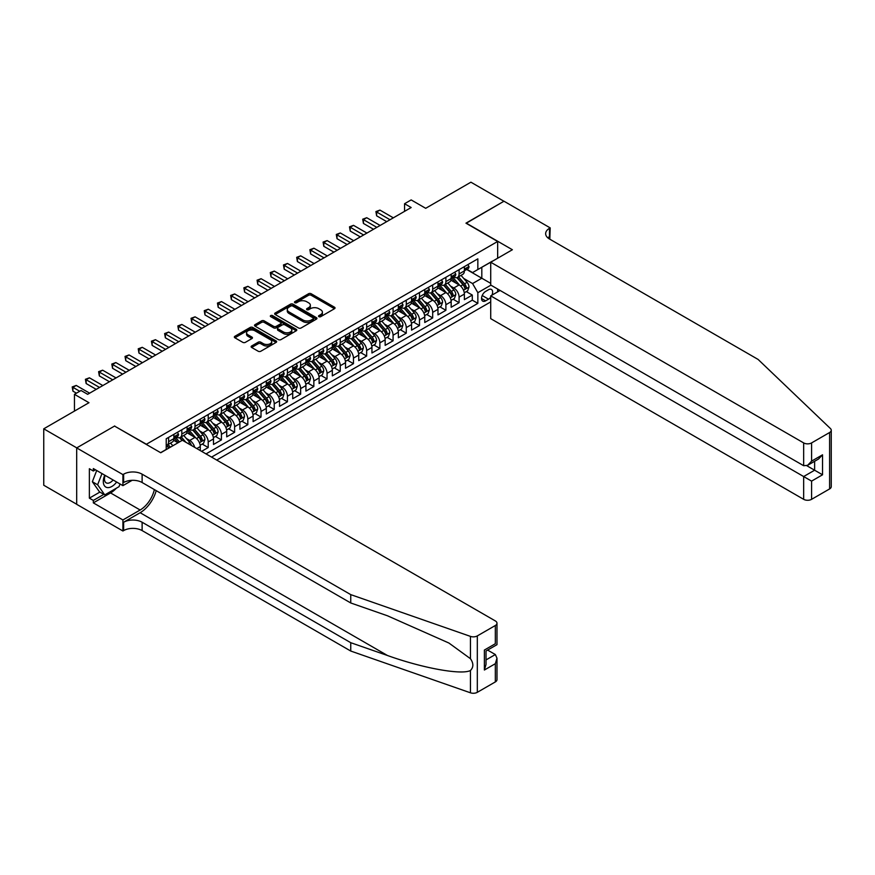 <?xml version="1.0" encoding="UTF-8"?>
<svg xmlns="http://www.w3.org/2000/svg" width="875" height="875" viewBox="0 0 875 875"><rect width="100%" height="100%" fill="white"/><g stroke="black" fill="none" stroke-linecap="round" stroke-linejoin="round"><path stroke-width="1.31" d="M318.905 316.662A1.28 0.744 0 0 0 320.72 316.662L334.491 308.711A1.837 1.061 0 0 0 335.027 307.956A1.837 1.061 0 0 0 334.491 307.212L311.161 293.738A1.837 1.061 0 0 0 308.569 293.738L294.798 301.689A1.28 0.744 0 0 0 296.603 302.739L298.386 301.711A5.863 3.391 0 0 1 306.688 301.711L308.634 302.837A5.863 3.391 0 0 1 310.352 305.233A5.863 3.391 0 0 1 308.634 307.628L306.852 308.656A1.28 0.744 0 0 0 308.656 309.695L310.439 308.667A5.863 3.391 0 0 1 318.741 308.667L320.688 309.794A5.863 3.391 0 0 1 322.405 312.189A5.863 3.391 0 0 1 320.688 314.584L318.905 315.613A1.28 0.744 0 0 0 318.905 316.662L318.905 315.613M251.661 345.975A1.837 1.061 0 0 0 251.125 346.719A1.837 1.061 0 0 0 251.661 347.473L258.213 351.247A1.837 1.061 0 0 0 260.805 351.247L276.095 342.42A1.837 1.061 0 0 0 276.631 341.666A1.837 1.061 0 0 0 276.095 340.922L252.766 327.458A1.837 1.061 0 0 0 250.173 327.458L234.883 336.284A1.837 1.061 0 0 0 234.347 337.028A1.837 1.061 0 0 0 234.883 337.783L242.791 342.344A1.837 1.061 0 0 0 245.383 342.344L251.923 338.57A1.837 1.061 0 0 0 252.459 337.816A1.837 1.061 0 0 0 251.923 337.072L248.008 334.808A4.9 2.833 0 0 1 246.564 332.806A4.9 2.833 0 0 1 249.594 330.192A4.9 2.833 0 0 1 254.942 330.805L270.298 339.664A4.9 2.833 0 0 1 271.731 341.666A4.9 2.833 0 0 1 268.702 344.291A4.9 2.833 0 0 1 263.364 343.667L260.805 342.191A1.837 1.061 0 0 0 258.213 342.191L251.661 345.975L251.661 347.473L258.213 343.722L258.213 342.191M114.723 426.191L146.409 444.248L497.656 241.467L465.959 223.169L503.923 201.25L470.914 182.197L425.688 208.305L411.163 199.916L404.556 203.733L411.163 207.539L87.653 394.319L81.058 390.513L74.452 394.319L74.452 411.086M114.723 425.961L76.759 447.88L43.75 428.816L88.977 402.708L74.452 394.319M298.517 327.972A1.837 1.061 0 0 0 301.109 327.972L316.411 319.145A1.837 1.061 0 0 0 316.947 318.402A1.837 1.061 0 0 0 316.411 317.647L293.07 304.183A1.837 1.061 0 0 0 290.478 304.183L275.188 313.009A1.837 1.061 0 0 0 274.652 313.764A1.837 1.061 0 0 0 275.188 314.508L298.517 327.972M271.228 316.936A1.28 0.744 0 0 1 272.53 317.122L296.231 330.794L280.962 339.609A1.837 1.061 0 0 1 278.37 339.609L255.041 326.145L261.581 322.394L261.581 320.863L255.041 324.647A1.837 1.061 0 0 0 254.494 325.391A1.837 1.061 0 0 0 255.041 326.145L255.041 324.647M261.581 322.394A1.837 1.061 0 0 1 264.173 322.394L264.173 320.863A1.837 1.061 0 0 0 261.581 320.863M264.173 320.863L273.634 326.331A1.837 1.061 0 0 0 276.227 326.331L280.569 323.827A1.837 1.061 0 0 0 281.105 323.072A1.837 1.061 0 0 0 280.569 322.328L270.714 316.641A1.28 0.744 0 0 1 272.53 315.591L296.253 329.284A1.837 1.061 0 0 1 296.789 330.039A1.837 1.061 0 0 1 296.253 330.783L296.253 329.284M76.694 504.252L43.75 485.231L43.75 428.816M201.611 451.347L208.206 447.53L202.202 444.062M199.609 430.905L202.923 432.819A7.47 4.309 60 0 1 208.206 441.962L213.489 438.922L213.489 444.478L221.419 439.906L215.403 436.439M212.822 423.281L216.136 425.195A7.47 4.309 60 0 1 221.419 434.339L226.702 431.298L226.702 436.855L234.62 432.283L228.616 428.816M226.023 415.658L229.338 417.572A7.47 4.309 60 0 1 234.62 426.716L239.903 423.675L239.903 429.231L247.822 424.659L241.817 421.192M239.225 408.034L242.539 409.948A7.47 4.309 60 0 1 247.822 419.092L253.105 416.052L253.105 421.608L261.023 417.036L255.019 413.569M252.427 400.411L255.752 402.325A7.47 4.309 60 0 1 261.023 411.469L266.306 408.428L266.306 413.984L274.236 409.412L268.22 405.945M265.639 392.788L268.953 394.702A7.47 4.309 60 0 1 274.236 403.845L279.519 400.805L279.519 406.361L287.438 401.789L281.433 398.322M278.841 385.164L282.155 387.078A7.47 4.309 60 0 1 287.438 396.222L292.72 393.181L292.72 398.738L300.639 394.166L294.634 390.698M292.042 377.541L295.356 379.455A7.47 4.309 60 0 1 300.639 388.598L305.922 385.558L305.922 391.114L313.841 386.542L307.836 383.075M305.244 369.917L308.569 371.831A7.47 4.309 60 0 1 313.841 380.975L319.123 377.934L319.123 383.491L327.053 378.919L321.037 375.452M318.456 362.294L321.77 364.208A7.47 4.309 60 0 1 327.053 373.352L332.336 370.311L332.336 375.867L340.255 371.295L334.25 367.828M331.658 354.67L334.972 356.584A7.47 4.309 60 0 1 340.255 365.728L345.538 362.688L345.538 368.244L353.456 363.672L347.452 360.205M344.859 347.047L348.173 348.961A7.47 4.309 60 0 1 353.456 358.105L358.739 355.064L358.739 360.62L366.658 356.048L360.653 352.581M358.061 339.423L361.386 341.337A7.47 4.309 60 0 1 366.658 350.481L371.941 347.441L371.941 352.997L379.87 348.425L373.855 344.958M371.273 331.8L374.588 333.714A7.47 4.309 60 0 1 379.87 342.858L385.153 339.817L385.153 345.373L393.072 340.802L387.067 337.334M384.475 324.177L387.789 326.091A7.47 4.309 60 0 1 393.072 335.234L398.355 332.194L398.355 337.75L406.273 333.178L400.269 329.711M397.677 316.553L400.991 318.467A7.47 4.309 60 0 1 406.273 327.611L411.556 324.57L411.556 330.127L419.486 325.555L413.47 322.088M410.889 308.93L414.203 310.844A7.47 4.309 60 0 1 419.486 319.988L424.758 316.947L424.758 322.503L432.688 317.931L426.672 314.464M424.091 301.306L427.405 303.22A7.47 4.309 60 0 1 432.688 312.364L437.97 309.323L437.97 314.88L445.889 310.308L439.884 306.841M437.292 293.683L440.606 295.597A7.47 4.309 60 0 1 445.889 304.741L451.172 301.7L451.172 307.256L459.091 302.684L459.091 297.117A7.47 4.309 -120 0 0 453.808 287.973L450.494 286.059M453.086 299.217L459.091 302.684M177.975 442.805L173.633 440.3M200.287 450.581L200.287 446.545A7.47 4.309 -120 0 0 195.005 437.391L186.845 432.677M194.698 447.355A7.47 4.309 60 0 0 189.722 440.442L186.408 438.528M213.489 438.922A7.47 4.309 -120 0 0 208.206 429.767L200.047 425.053M226.702 431.298A7.47 4.309 -120 0 0 221.419 422.144L213.248 417.43M239.903 423.675A7.47 4.309 -120 0 0 234.62 414.52L226.45 409.806M253.105 416.052A7.47 4.309 -120 0 0 247.822 406.897L239.662 402.183M266.306 408.428A7.47 4.309 -120 0 0 261.023 399.273L252.864 394.559M279.519 400.805A7.47 4.309 -120 0 0 274.236 391.65L266.066 386.936M292.72 393.181A7.47 4.309 -120 0 0 287.438 384.027L279.267 379.312M305.922 385.558A7.47 4.309 -120 0 0 300.639 376.403L292.48 371.689M319.123 377.934A7.47 4.309 -120 0 0 313.841 368.78L305.681 364.066M332.336 370.311A7.47 4.309 -120 0 0 327.053 361.156L318.883 356.442M345.538 362.688A7.47 4.309 -120 0 0 340.255 353.533L332.084 348.819M358.739 355.064A7.47 4.309 -120 0 0 353.456 345.909L345.297 341.195M371.941 347.441A7.47 4.309 -120 0 0 366.658 338.286L358.498 333.572M385.153 339.817A7.47 4.309 -120 0 0 379.87 330.662L371.7 325.948M398.355 332.194A7.47 4.309 -120 0 0 393.072 323.039L384.902 318.325M411.556 324.57A7.47 4.309 -120 0 0 406.273 315.416L398.114 310.702M424.758 316.947A7.47 4.309 -120 0 0 419.486 307.792L411.316 303.078M437.97 309.323A7.47 4.309 -120 0 0 432.688 300.169L424.517 295.455M451.172 301.7A7.47 4.309 -120 0 0 445.889 292.545L437.719 287.831M491.914 295.17A5.786 3.347 120 0 0 491.433 289.439A5.786 3.347 120 0 0 488.534 289.723L485.636 291.408A5.786 3.347 120 0 0 481.852 296.505A5.786 3.347 120 0 0 482.738 301.142A5.786 3.347 120 0 0 485.636 300.858L488.534 299.184A5.786 3.347 120 0 0 490.722 297.194M216.727 460.075L490.722 301.886M497.656 241.467L497.656 258.245M497.656 289.034L497.656 291.856M211.575 457.1L477.848 303.373L477.848 292.698L472.566 283.555L463.706 278.436M160.606 452.681L166.217 449.433L166.217 438.769L477.848 258.847L477.848 269.522L492.373 261.286M490.919 285.152L477.848 292.698M176.455 437.052L176.52 437.084A7.47 4.309 60 0 0 180.25 437.456L185.533 434.405A7.47 4.309 -120 0 0 187.086 430.992L187.086 426.716M189.656 429.428L189.722 429.461A7.47 4.309 60 0 0 193.463 429.833L198.745 426.781A7.47 4.309 -120 0 0 200.287 423.369L200.287 419.092M202.858 421.805L202.923 421.838A7.47 4.309 60 0 0 206.664 422.209L211.947 419.158A7.47 4.309 -120 0 0 213.489 415.745L213.489 411.469M216.059 414.181L216.136 414.214A7.47 4.309 60 0 0 219.866 414.586L225.148 411.534A7.47 4.309 -120 0 0 226.702 408.122L226.702 403.845M229.272 406.558L229.338 406.591A7.47 4.309 60 0 0 233.067 406.962L238.35 403.911A7.47 4.309 -120 0 0 239.903 400.498L239.903 396.222M242.473 398.934L242.539 398.967A7.47 4.309 60 0 0 246.28 399.339L251.562 396.287A7.47 4.309 -120 0 0 253.105 392.875L253.105 388.598M255.675 391.311L255.752 391.344A7.47 4.309 60 0 0 259.481 391.716L264.764 388.664A7.47 4.309 -120 0 0 266.306 385.252L266.306 380.975M268.877 383.688L268.953 383.72A7.47 4.309 60 0 0 272.683 384.092L277.966 381.041A7.47 4.309 -120 0 0 279.519 377.628L279.519 373.352M282.089 376.064L282.155 376.097A7.47 4.309 60 0 0 285.895 376.469L291.167 373.417A7.47 4.309 -120 0 0 292.72 370.005L292.72 365.728M295.291 368.441L295.356 368.473A7.47 4.309 60 0 0 299.097 368.845L304.38 365.794A7.47 4.309 -120 0 0 305.922 362.381L305.922 358.105M308.492 360.817L308.569 360.85A7.47 4.309 60 0 0 312.298 361.222L317.581 358.17A7.47 4.309 -120 0 0 319.123 354.758L319.123 350.481M321.705 353.194L321.77 353.227A7.47 4.309 60 0 0 325.5 353.598L330.783 350.547A7.47 4.309 -120 0 0 332.336 347.134L332.336 342.858M334.906 345.57L334.972 345.603A7.47 4.309 60 0 0 338.713 345.975L343.984 342.923A7.47 4.309 -120 0 0 345.538 339.511L345.538 335.234M348.108 337.947L348.173 337.98A7.47 4.309 60 0 0 351.914 338.352L357.197 335.3A7.47 4.309 -120 0 0 358.739 331.887L358.739 327.611M361.309 330.323L361.386 330.356A7.47 4.309 60 0 0 365.116 330.728L370.398 327.677A7.47 4.309 -120 0 0 371.941 324.264L371.941 319.988M374.522 322.7L374.588 322.733A7.47 4.309 60 0 0 378.317 323.105L383.6 320.053A7.47 4.309 -120 0 0 385.153 316.641L385.153 312.364M387.723 315.077L387.789 315.109A7.47 4.309 60 0 0 391.53 315.481L396.802 312.43A7.47 4.309 -120 0 0 398.355 309.017L398.355 304.741M400.925 307.453L400.991 307.486A7.47 4.309 60 0 0 404.731 307.858L410.014 304.806A7.47 4.309 -120 0 0 411.556 301.394L411.556 297.117M414.127 299.83L414.203 299.863A7.47 4.309 60 0 0 417.933 300.234L423.216 297.183A7.47 4.309 -120 0 0 424.758 293.77L424.758 289.494M427.339 292.206L427.405 292.239A7.47 4.309 60 0 0 431.134 292.611L436.417 289.559A7.47 4.309 -120 0 0 437.97 286.147L437.97 281.87M440.541 284.583L440.606 284.616A7.47 4.309 60 0 0 444.347 284.988L449.63 281.936A7.47 4.309 -120 0 0 451.172 278.523L451.172 274.247M206.03 453.895L472.303 300.169L472.303 295.061L464.373 299.633L464.373 294.077A7.47 4.309 -120 0 0 459.091 284.922L450.931 280.208M453.742 276.959L453.808 276.992A7.47 4.309 -120 0 0 457.548 277.364A7.47 4.309 -120 0 0 459.091 273.941L459.091 269.675M457.548 277.364L462.831 274.312A7.47 4.309 -120 0 0 464.373 270.9L464.373 266.623M168.602 437.391L168.602 441.667A7.47 4.309 60 0 1 167.048 445.08A7.47 4.309 60 0 1 166.217 445.386M167.048 445.08L172.331 442.028A7.47 4.309 -120 0 0 173.884 438.616L173.884 434.339M181.803 429.767L181.803 434.044A7.47 4.309 60 0 1 180.25 437.456M195.005 422.144L195.005 426.409A7.47 4.309 60 0 1 193.463 429.833M208.206 414.52L208.206 418.786A7.47 4.309 60 0 1 206.664 422.209M221.419 406.897L221.419 411.163A7.47 4.309 60 0 1 219.866 414.586M234.62 399.273L234.62 403.539A7.47 4.309 60 0 1 233.067 406.962M247.822 391.65L247.822 395.916A7.47 4.309 60 0 1 246.28 399.339M261.023 384.027L261.023 388.292A7.47 4.309 60 0 1 259.481 391.716M274.236 376.403L274.236 380.669A7.47 4.309 60 0 1 272.683 384.092M287.438 368.78L287.438 373.045A7.47 4.309 60 0 1 285.895 376.469M300.639 361.156L300.639 365.422A7.47 4.309 60 0 1 299.097 368.845M313.841 353.533L313.841 357.798A7.47 4.309 60 0 1 312.298 361.222M327.053 345.909L327.053 350.175A7.47 4.309 60 0 1 325.5 353.598M340.255 338.286L340.255 342.552A7.47 4.309 60 0 1 338.713 345.975M353.456 330.662L353.456 334.928A7.47 4.309 60 0 1 351.914 338.352M366.658 323.039L366.658 327.305A7.47 4.309 60 0 1 365.116 330.728M379.87 315.416L379.87 319.681A7.47 4.309 60 0 1 378.317 323.105M393.072 307.792L393.072 312.058A7.47 4.309 60 0 1 391.53 315.481M406.273 300.169L406.273 304.434A7.47 4.309 60 0 1 404.731 307.858M419.486 292.545L419.486 296.811A7.47 4.309 60 0 1 417.933 300.234M432.688 284.922L432.688 289.188A7.47 4.309 60 0 1 431.134 292.611M445.889 277.298L445.889 281.564A7.47 4.309 60 0 1 444.347 284.988M445.889 304.741L445.889 310.308M432.688 312.364L432.688 317.931M419.486 319.988L419.486 325.555M406.273 327.611L406.273 333.178M393.072 335.234L393.072 340.802M379.87 342.858L379.87 348.425M366.658 350.481L366.658 356.048M353.456 358.105L353.456 363.672M340.255 365.728L340.255 371.295M327.053 373.352L327.053 378.919M313.841 380.975L313.841 386.542M300.639 388.598L300.639 394.166M287.438 396.222L287.438 401.789M274.236 403.845L274.236 409.412M261.023 411.469L261.023 417.036M247.822 419.092L247.822 424.659M234.62 426.716L234.62 432.283M221.419 434.339L221.419 439.906M208.206 441.962L208.206 447.53M472.566 283.555L481.808 278.217L481.808 267.236L492.373 261.133M466.681 269.489L490.722 283.358M466.944 269.336L472.566 272.573L477.848 269.522M404.556 203.733L404.556 211.356M466.287 291.594L472.303 295.061M472.303 300.169L477.848 303.373M319.408 316.838L320.688 316.105A5.863 3.391 0 0 0 322.405 313.709L322.405 312.189M310.352 305.233L310.352 306.753A5.863 3.391 0 0 1 308.634 309.148L307.355 309.881M334.491 307.212L334.491 308.711L311.161 295.269A1.837 1.061 0 0 0 308.569 295.269L295.302 302.925M316.378 319.156L293.07 305.703A1.837 1.061 0 0 0 290.478 305.703L275.209 314.519L275.188 313.009M313.162 318.927A1.28 0.744 0 0 0 313.162 317.877L292.688 306.053A1.28 0.744 0 0 0 290.872 306.053L288.991 307.136A5.863 3.391 0 0 0 287.273 309.531A5.863 3.391 0 0 0 288.991 311.927L302.991 320.009A5.863 3.391 0 0 0 311.281 320.009L313.162 318.927L313.162 320.447A1.28 0.744 0 0 0 313.545 319.922L313.545 318.402M287.273 309.531L287.273 311.052A5.863 3.391 0 0 0 288.991 313.447L288.991 311.927M313.162 320.447L311.281 321.53A5.863 3.391 0 0 1 302.991 321.53L288.991 313.447M264.173 322.394L273.634 327.852A1.837 1.061 0 0 0 276.227 327.852L280.569 325.347A1.837 1.061 0 0 0 281.105 324.603L281.105 323.072M283.456 331.997A4.9 2.833 0 0 0 288.794 332.609A4.9 2.833 0 0 0 291.823 329.995A4.9 2.833 0 0 0 290.391 327.994L284.977 324.877A1.837 1.061 0 0 0 282.384 324.877L278.042 327.381A1.837 1.061 0 0 0 277.506 328.125A1.837 1.061 0 0 0 278.042 328.88L283.456 331.997L283.456 333.528A4.9 2.833 0 0 0 288.794 334.141A4.9 2.833 0 0 0 291.823 331.527L291.823 329.995M277.506 328.125L277.506 329.656A1.837 1.061 0 0 0 278.042 330.4L278.042 328.88M283.456 333.528L278.042 330.4M271.731 341.666L271.731 343.197A4.9 2.833 0 0 1 268.702 345.811A4.9 2.833 0 0 1 263.364 345.198L260.805 343.722A1.837 1.061 0 0 0 258.213 343.722M246.564 332.806L246.564 334.327A4.9 2.833 0 0 0 248.008 336.328L248.008 334.808M251.902 338.581L248.008 336.328M276.073 342.431L252.766 328.978A1.837 1.061 0 0 0 250.173 328.978L234.905 337.794L234.883 336.284M464.264 292.764L467.677 290.795L469 286.978A4.944 2.855 -120 0 0 467.075 282.33L461.037 275.352M459.823 285.403L452.933 277.419M455.908 283.084L451.905 278.447A11.856 6.847 -120 0 0 451.533 278.031M456.87 277.637L462.973 284.703A4.944 2.855 60 0 1 464.745 288.105C465.489 289.1 466.014 288.794 466.32 287.197A4.944 2.855 -120 0 0 464.559 283.784L458.533 276.795M457.231 277.517L463.794 285.108A2.516 1.455 60 0 1 464.428 286.092L466.32 287.197M464.745 288.105L465.095 288.695M467.873 264.611L469 266.547A4.944 2.855 60 0 1 467.972 268.734L465.467 270.189A4.944 2.855 -120 0 0 466.32 269.052L466.222 268.614M390.031 219.745L376.633 212.002L379.936 210.098L393.334 217.831M464.538 270.419L464.559 270.419A4.944 2.855 -120 0 0 465.467 270.189M465.686 268.68L466.32 269.052L464.745 269.959A4.944 2.855 60 0 1 464.373 270.67M386.739 221.648L376.633 215.819L376.633 212.002L375.911 211.586L379.936 210.098M376.633 215.819L375.911 211.586M104.748 475.158A12.141 7.011 120 0 0 107.592 487.605A12.141 7.011 120 0 0 116.648 482.038M105.153 475.398A8.312 4.802 120 0 0 106.17 482.836A8.312 4.802 120 0 0 107.384 483.208A8.312 4.802 120 0 0 113.116 479.992M120.05 483.995L119.011 486.675L104.759 494.911L99.477 491.859L92.345 481.72L96.698 470.509M104.759 494.911L97.628 484.772L101.981 473.561M92.345 481.72L97.628 484.772M500.095 290.445L490.722 295.859L490.722 318.653L803.666 499.33L803.666 476.536L814.625 470.214L814.625 461.278M490.722 295.859L811.584 481.119L811.584 499.33L829.609 488.928L829.609 432.512A5.6 3.237 0 0 0 831.25 430.227A5.6 3.237 0 0 0 830.441 428.553L758.111 359.439L549.478 238.995A13.07 7.547 180 0 1 545.65 233.658A13.07 7.547 180 0 1 549.478 228.32L550.2 227.894L503.989 201.217L466.156 223.289M466.156 223.059L512.378 249.736L490.722 262.238L803.666 442.914A5.6 3.237 0 0 0 811.584 442.914L829.609 432.512M550.2 227.894L549.806 239.181M490.722 262.238L490.722 285.042L803.666 465.719L803.666 442.914M831.25 430.227L831.25 486.642A5.6 3.237 180 0 1 829.609 488.928M811.584 499.33A5.6 3.237 180 0 1 803.666 499.33M547.827 237.825A13.07 7.547 180 0 1 549.478 236.666L549.478 228.32M806.827 465.719L822.544 474.786L811.584 481.119M811.584 442.914L811.584 461.136L807.625 465.325L803.666 465.719M811.584 461.136L822.544 454.814L818.584 458.992L807.625 465.325M495.337 681.92L495.337 663.698L496.978 658.175L496.978 679.634A5.6 3.237 180 0 1 495.337 681.92L477.312 692.322A5.6 3.237 180 0 1 470.455 692.803L350.755 651.044L350.755 642.698L142.122 522.244A13.07 7.547 -0 0 0 123.638 522.244L140.142 512.717A24.325 14.044 120 0 0 156.209 490.656M350.755 642.698L387.461 655.495C422.537 668.139 461.738 675.227 470.455 670.491C473.638 667.242 473.638 663.305 470.455 658.7L448.919 643.037L387.461 615.781L350.755 602.973L142.122 482.519A13.07 7.547 -0 0 0 123.638 482.519L123.638 474.173L122.916 474.6L76.694 447.912L114.527 426.07L160.738 452.758L182.394 440.256L495.337 620.933A5.6 3.237 -0 0 1 496.978 623.219A5.6 3.237 -0 0 1 495.337 625.505L477.312 635.906L477.312 692.322M350.755 651.044L142.122 530.589A13.07 7.547 -0 0 0 123.638 530.589L122.916 531.005L76.694 504.328L76.694 447.912M350.755 602.973L350.755 594.628L142.122 474.173A13.07 7.547 -0 0 0 123.638 474.173M470.455 658.7L470.455 636.388L350.755 594.628M116.386 488.195A21.011 12.13 -60 0 1 110.567 492.931L93.33 502.873L93.33 500.434L103.83 494.375M95.441 469.787L93.33 471.012L89.37 468.727L89.37 498.148L93.33 500.434M93.33 471.012L93.33 468.573L122.916 485.647L122.916 474.6M122.916 531.005L122.916 519.958L140.142 510.005A21.011 12.13 120 0 0 154.361 489.595M93.33 502.873L122.916 519.958M487.605 650.081L495.337 654.544L496.978 658.175M132.136 480.32L122.916 485.647M470.455 636.388A5.6 3.237 -0 0 0 477.312 635.906M89.37 498.148L99.87 492.089M495.337 663.698L484.378 670.02L486.019 664.497L486.019 651L496.978 644.667L496.978 623.219M484.378 670.02L484.378 650.048C486.522 651.284 486.522 651.284 484.378 650.048L495.337 643.727C497.481 644.952 497.481 644.952 495.337 643.727L495.337 625.505M451.062 300.387L454.475 298.419L455.788 294.602A4.944 2.855 -120 0 0 453.862 289.953L447.836 282.975M446.622 293.027L439.731 285.042M442.695 290.708L438.692 286.07A11.856 6.847 -120 0 0 438.331 285.655M443.669 285.261L449.772 292.327A4.944 2.855 60 0 1 451.533 295.728C452.277 296.723 452.812 296.417 453.119 294.82A4.944 2.855 -120 0 0 451.358 291.408L445.32 284.419M444.03 285.141L450.581 292.731A2.516 1.455 60 0 1 451.216 293.716L453.119 294.82M451.533 295.728L451.894 296.319M437.861 308.011L441.273 306.042L442.586 302.225A4.944 2.855 -120 0 0 440.661 297.577L434.623 290.598M433.42 300.65L426.519 292.666M429.494 298.331L425.491 293.694A11.856 6.847 -120 0 0 425.13 293.278M430.467 292.884L436.57 299.95A4.944 2.855 60 0 1 438.331 303.352C439.075 304.347 439.6 304.041 439.917 302.444A4.944 2.855 -120 0 0 438.156 299.031L432.119 292.042M430.828 292.764L437.38 300.355A2.516 1.455 60 0 1 438.014 301.339L439.917 302.444M438.331 303.352L438.692 303.942M424.648 315.634L428.061 313.666L429.384 309.848A4.944 2.855 -120 0 0 427.459 305.2L421.422 298.222M420.219 308.273L413.317 300.289M416.292 305.955L412.289 301.317A11.856 6.847 -120 0 0 411.917 300.902M417.266 300.508L423.358 307.573A4.944 2.855 60 0 1 425.13 310.975C425.873 311.97 426.398 311.664 426.716 310.067A4.944 2.855 -120 0 0 424.944 306.655L418.917 299.666M417.616 300.387L424.178 307.978A2.516 1.455 60 0 1 424.812 308.963L426.716 310.067M425.13 310.975L425.491 311.566M411.447 323.258L414.859 321.289L416.183 317.472A4.944 2.855 -120 0 0 414.247 312.823L408.22 305.845M407.006 315.897L400.116 307.912M403.091 313.578L399.087 308.941A11.856 6.847 -120 0 0 398.716 308.525M404.053 308.131L410.156 315.197A4.944 2.855 60 0 1 411.928 318.598C412.672 319.594 413.197 319.288 413.503 317.691A4.944 2.855 -120 0 0 411.742 314.278L405.716 307.289M404.414 308.011L410.977 315.602A2.516 1.455 60 0 1 411.611 316.586L413.503 317.691M411.928 318.598L412.278 319.189M454.672 272.234L455.788 274.17A4.944 2.855 60 0 1 454.77 276.358L452.255 277.812A4.944 2.855 -120 0 0 453.119 276.675L453.02 276.238M376.83 227.369L363.431 219.625L366.734 217.722L380.133 225.455M451.336 278.042L451.358 278.042A4.944 2.855 -120 0 0 452.255 277.812M452.484 276.303L453.119 276.675L451.533 277.583A4.944 2.855 60 0 1 451.172 278.294M373.527 229.272L363.431 223.442L363.431 219.625L362.698 219.209L366.734 217.722M363.431 223.442L362.698 219.209M441.47 279.858L442.586 281.794A4.944 2.855 60 0 1 441.569 283.981L439.053 285.436A4.944 2.855 -120 0 0 439.917 284.298L439.808 283.861M363.628 234.992L350.219 227.248L353.522 225.345L366.931 233.078M438.134 285.666L438.156 285.666A4.944 2.855 -120 0 0 439.053 285.436M439.283 283.927L439.917 284.298L438.331 285.206A4.944 2.855 60 0 1 437.97 285.917M360.325 236.895L350.219 231.066L350.219 227.248L349.497 226.833L353.522 225.345M350.219 231.066L349.497 226.833M428.258 287.481L429.384 289.417A4.944 2.855 60 0 1 428.356 291.605L425.852 293.059A4.944 2.855 -120 0 0 426.716 291.922L426.606 291.484M350.427 242.616L337.017 234.872L340.32 232.969L353.719 240.702M424.933 293.289L424.944 293.289A4.944 2.855 -120 0 0 425.852 293.059M426.07 291.55L426.716 291.922L425.13 292.83A4.944 2.855 60 0 1 424.758 293.541M347.123 244.519L337.017 238.689L337.017 234.872L336.295 234.456L340.32 232.969M337.017 238.689L336.295 234.456M415.056 295.105L416.183 297.041A4.944 2.855 60 0 1 415.155 299.228L412.65 300.683A4.944 2.855 -120 0 0 413.503 299.545L413.405 299.108M337.214 250.239L323.816 242.495L327.119 240.592L340.517 248.325M411.72 300.913L411.742 300.913A4.944 2.855 -120 0 0 412.65 300.683M412.869 299.173L413.503 299.545L411.928 300.453A4.944 2.855 60 0 1 411.556 301.164M333.911 252.142L323.816 246.312L323.816 242.495L323.094 242.08L327.119 240.592M323.816 246.312L323.094 242.08M398.245 330.881L401.658 328.913L402.97 325.095A4.944 2.855 -120 0 0 401.045 320.447L395.019 313.469M393.805 323.52L386.914 315.536M389.878 321.202L385.875 316.564A11.856 6.847 -120 0 0 385.514 316.148M390.852 315.755L396.955 322.82A4.944 2.855 60 0 1 398.716 326.222C399.459 327.217 399.995 326.911 400.302 325.314A4.944 2.855 -120 0 0 398.541 321.902L392.503 314.913M391.213 315.634L397.764 323.225A2.516 1.455 60 0 1 398.398 324.209L400.302 325.314M398.716 326.222L399.077 326.812M401.855 302.728L402.97 304.664A4.944 2.855 60 0 1 401.953 306.852L399.438 308.306A4.944 2.855 -120 0 0 400.302 307.169L400.203 306.731M324.012 257.863L310.614 250.119L313.917 248.216L327.316 255.948M398.519 308.536L398.541 308.536A4.944 2.855 -120 0 0 399.438 308.306M399.667 306.797L400.302 307.169L398.716 308.077A4.944 2.855 60 0 1 398.355 308.787M320.709 259.766L310.614 253.936L310.614 250.119L309.881 249.703L313.917 248.216M310.614 253.936L309.881 249.703M385.044 338.505L388.445 336.536L389.769 332.719A4.944 2.855 -120 0 0 387.844 328.081L381.806 321.092M380.603 331.144L373.702 323.159M376.677 328.825L372.673 324.188A11.856 6.847 -120 0 0 372.312 323.772M377.65 323.378L383.753 330.444A4.944 2.855 60 0 1 385.514 333.845C386.258 334.841 386.783 334.534 387.1 332.938A4.944 2.855 -120 0 0 385.339 329.525L379.302 322.536M378.011 323.258L384.562 330.848A2.516 1.455 60 0 1 385.197 331.833L387.1 332.938M385.514 333.845L385.875 334.436M388.653 310.352L389.769 312.287A4.944 2.855 60 0 1 388.741 314.475L386.236 315.93A4.944 2.855 -120 0 0 387.1 314.792L386.991 314.355M310.811 265.486L297.402 257.742L300.705 255.839L314.114 263.572M385.317 316.159L385.339 316.159A4.944 2.855 -120 0 0 386.236 315.93M386.455 314.42L387.1 314.792L385.514 315.7A4.944 2.855 60 0 1 385.153 316.411M307.508 267.389L297.402 261.559L297.402 257.742L296.68 257.327L300.705 255.839M297.402 261.559L296.68 257.327M371.831 346.128L375.244 344.159L376.567 340.342A4.944 2.855 -120 0 0 374.642 335.705L368.605 328.716M367.402 338.767L360.5 330.783M363.475 336.448L359.472 331.811A11.856 6.847 -120 0 0 359.1 331.395M364.448 331.002L370.541 338.067A4.944 2.855 60 0 1 372.312 341.469C373.056 342.464 373.581 342.158 373.898 340.561A4.944 2.855 -120 0 0 372.127 337.148L366.1 330.159M364.798 330.881L371.361 338.472A2.516 1.455 60 0 1 371.995 339.456L373.898 340.561M372.312 341.469L372.673 342.059M375.441 317.975L376.567 319.911A4.944 2.855 60 0 1 375.539 322.109L373.034 323.553A4.944 2.855 -120 0 0 373.898 322.416L373.789 321.978M297.609 273.109L284.2 265.366L287.503 263.462L300.902 271.195M372.116 323.783L372.127 323.783A4.944 2.855 -120 0 0 373.034 323.553M373.253 322.044L373.898 322.416L372.312 323.323A4.944 2.855 60 0 1 371.941 324.034M294.306 275.012L284.2 269.183L284.2 265.366L283.478 264.95L287.503 263.462M284.2 269.183L283.478 264.95M358.63 353.752L362.042 351.783L363.366 347.966A4.944 2.855 -120 0 0 361.43 343.328L355.403 336.339M354.189 346.391L347.298 338.406M350.273 344.072L346.27 339.434A11.856 6.847 -120 0 0 345.898 339.019M351.236 338.625L357.339 345.691A4.944 2.855 60 0 1 359.111 349.092C359.855 350.087 360.38 349.781 360.686 348.184A4.944 2.855 -120 0 0 358.925 344.772L352.887 337.783M351.597 338.505L358.159 346.095A2.516 1.455 60 0 1 358.794 347.08L360.686 348.184M359.111 349.092L359.461 349.683M362.239 325.598L363.366 327.534A4.944 2.855 60 0 1 362.337 329.733L359.833 331.177A4.944 2.855 -120 0 0 360.686 330.039L360.588 329.602M284.397 280.733L270.998 272.989L274.302 271.086L287.7 278.819M358.903 331.406L358.925 331.406A4.944 2.855 -120 0 0 359.833 331.177M360.052 329.667L360.686 330.039L359.111 330.947A4.944 2.855 60 0 1 358.739 331.658M281.094 282.636L270.998 276.806L270.998 272.989L270.277 272.573L274.302 271.086M270.998 276.806L270.277 272.573M345.428 361.375L348.841 359.406L350.153 355.589A4.944 2.855 -120 0 0 348.228 350.952L342.202 343.963M340.988 354.014L334.097 346.03M337.061 351.695L333.058 347.058A11.856 6.847 -120 0 0 332.697 346.642M338.034 346.248L344.137 353.314A4.944 2.855 60 0 1 345.898 356.716C346.642 357.711 347.178 357.405 347.484 355.808A4.944 2.855 -120 0 0 345.723 352.395L339.686 345.406M338.395 346.128L344.947 353.719A2.516 1.455 60 0 1 345.581 354.703L347.484 355.808M345.898 356.716L346.259 357.306M349.038 333.222L350.153 335.158A4.944 2.855 60 0 1 349.136 337.356L346.62 338.8A4.944 2.855 -120 0 0 347.484 337.663L347.386 337.225M271.195 288.356L257.797 280.613L261.089 278.709L274.498 286.442M345.702 339.03L345.723 339.03A4.944 2.855 -120 0 0 346.62 338.8M346.85 337.291L347.484 337.663L345.898 338.57A4.944 2.855 60 0 1 345.538 339.281M267.892 290.259L257.797 284.43L257.797 280.613L257.064 280.197L261.089 278.709M257.797 284.43L257.064 280.197M332.216 368.998L335.628 367.03L336.952 363.212A4.944 2.855 -120 0 0 335.027 358.575L328.989 351.586M327.786 361.637L320.884 353.653M323.859 359.319L319.856 354.681A11.856 6.847 -120 0 0 319.495 354.266M324.833 353.872L330.936 360.938A4.944 2.855 60 0 1 332.697 364.339C333.441 365.334 333.966 365.028 334.283 363.431A4.944 2.855 -120 0 0 332.522 360.019L326.484 353.03M325.194 353.752L331.745 361.342A2.516 1.455 60 0 1 332.38 362.327L334.283 363.431M332.697 364.339L333.058 364.93M335.836 340.845L336.952 342.781A4.944 2.855 60 0 1 335.923 344.98L333.419 346.423A4.944 2.855 -120 0 0 334.283 345.286L334.173 344.848M257.994 295.98L244.584 288.236L247.887 286.333L261.297 294.066M332.5 346.653L332.522 346.653A4.944 2.855 -120 0 0 333.419 346.423M333.638 344.914L334.283 345.286L332.697 346.194A4.944 2.855 60 0 1 332.336 346.905M254.691 297.883L244.584 292.053L244.584 288.236L243.863 287.82L247.887 286.333M244.584 292.053L243.863 287.82M319.014 376.622L322.427 374.653L323.75 370.836A4.944 2.855 -120 0 0 321.825 366.198L315.788 359.209M314.584 369.261L307.683 361.277M310.658 366.942L306.655 362.305A11.856 6.847 -120 0 0 306.283 361.889M311.631 361.495L317.723 368.561A4.944 2.855 60 0 1 319.495 371.962C320.239 372.958 320.764 372.652 321.081 371.055A4.944 2.855 -120 0 0 319.309 367.642L313.283 360.653M311.981 361.375L318.544 368.966A2.516 1.455 60 0 1 319.178 369.95L321.081 371.055M319.495 371.962L319.856 372.553M322.623 348.469L323.75 350.405A4.944 2.855 60 0 1 322.722 352.603L320.217 354.047A4.944 2.855 -120 0 0 321.081 352.909L320.972 352.472M244.781 303.603L231.383 295.859L234.686 293.956L248.084 301.689M319.288 354.277L319.309 354.277A4.944 2.855 -120 0 0 320.217 354.047M320.436 352.537L321.081 352.909L319.495 353.817A4.944 2.855 60 0 1 319.123 354.528M241.489 305.506L231.383 299.677L231.383 295.859L230.661 295.444L234.686 293.956M231.383 299.677L230.661 295.444M305.812 384.245L309.225 382.277L310.548 378.459A4.944 2.855 -120 0 0 308.613 373.822L302.586 366.833M301.372 376.884L294.481 368.9M297.456 374.566L293.453 369.928A11.856 6.847 -120 0 0 293.081 369.512M298.419 369.119L304.522 376.184A4.944 2.855 60 0 1 306.283 379.586C307.027 380.581 307.562 380.275 307.869 378.678A4.944 2.855 -120 0 0 306.108 375.266L300.07 368.277M298.78 368.998L305.342 376.589A2.516 1.455 60 0 1 305.977 377.573L307.869 378.678M306.283 379.586L306.644 380.177M309.422 356.092L310.548 358.028A4.944 2.855 60 0 1 309.52 360.227L307.016 361.67A4.944 2.855 -120 0 0 307.869 360.533L307.77 360.095M231.58 311.227L218.181 303.483L221.484 301.58L234.883 309.312M306.086 361.9L306.108 361.9A4.944 2.855 -120 0 0 307.016 361.67M307.234 360.161L307.869 360.533L306.283 361.441A4.944 2.855 60 0 1 305.922 362.152M228.277 313.13L218.181 307.3L218.181 303.483L217.448 303.067L221.484 301.58M218.181 307.3L217.448 303.067M292.611 391.869L296.023 389.9L297.336 386.083A4.944 2.855 -120 0 0 295.411 381.445L289.384 374.456M288.17 384.508L281.28 376.523M284.244 382.189L280.241 377.552A11.856 6.847 -120 0 0 279.88 377.136M285.217 376.742L291.32 383.808A4.944 2.855 60 0 1 293.081 387.209C293.825 388.205 294.361 387.898 294.667 386.302A4.944 2.855 -120 0 0 292.906 382.889L286.869 375.9M285.578 376.622L292.13 384.212A2.516 1.455 60 0 1 292.764 385.197L294.667 386.302M293.081 387.209L293.442 387.8M296.22 363.716L297.336 365.652A4.944 2.855 60 0 1 296.319 367.85L293.803 369.294A4.944 2.855 -120 0 0 294.667 368.156L294.569 367.719M218.378 318.85L204.98 311.106L208.272 309.203L221.681 316.947M292.884 369.523L292.906 369.523A4.944 2.855 -120 0 0 293.803 369.294M294.033 367.784L294.667 368.156L293.081 369.064A4.944 2.855 60 0 1 292.72 369.775M215.075 320.753L204.98 314.923L204.98 311.106L204.247 310.691L208.272 309.203M204.98 314.923L204.247 310.691M279.398 399.492L282.811 397.523L284.134 393.706A4.944 2.855 -120 0 0 282.209 389.069L276.172 382.08M274.969 392.131L268.067 384.147M271.042 389.812L267.039 385.175A11.856 6.847 -120 0 0 266.678 384.759M272.016 384.366L278.119 391.431A4.944 2.855 60 0 1 279.88 394.833C280.623 395.828 281.148 395.522 281.466 393.925A4.944 2.855 -120 0 0 279.705 390.513L273.667 383.523M272.377 384.245L278.928 391.836A2.516 1.455 60 0 1 279.562 392.82L281.466 393.925M279.88 394.833L280.241 395.423M283.019 371.339L284.134 373.275A4.944 2.855 60 0 1 283.106 375.473L280.602 376.917A4.944 2.855 -120 0 0 281.466 375.78L281.356 375.342M205.177 326.473L191.767 318.73L195.07 316.827L208.48 324.57M279.683 377.147L279.705 377.147A4.944 2.855 -120 0 0 280.602 376.917M280.82 375.408L281.466 375.78L279.88 376.688A4.944 2.855 60 0 1 279.519 377.398M201.873 328.377L191.767 322.547L191.767 318.73L191.045 318.314L195.07 316.827M191.767 322.547L191.045 318.314M266.197 407.116L269.609 405.147L270.933 401.33A4.944 2.855 -120 0 0 269.008 396.692L262.97 389.703M261.767 399.755L254.866 391.77M257.841 397.436L253.838 392.798A11.856 6.847 -120 0 0 253.466 392.383M258.803 391.989L264.906 399.055A4.944 2.855 60 0 1 266.678 402.456C267.422 403.452 267.947 403.145 268.264 401.548A4.944 2.855 -120 0 0 266.492 398.136L260.466 391.147M259.164 391.869L265.727 399.459A2.516 1.455 60 0 1 266.361 400.444L268.264 401.548M266.678 402.456L267.039 403.047M269.806 378.963L270.933 380.898A4.944 2.855 60 0 1 269.905 383.097L267.4 384.541A4.944 2.855 -120 0 0 268.264 383.403L268.155 382.966M191.964 334.097L178.566 326.353L181.869 324.45L195.267 332.194M266.47 384.77L266.492 384.77A4.944 2.855 -120 0 0 267.4 384.541M267.619 383.031L268.264 383.403L266.678 384.311A4.944 2.855 60 0 1 266.306 385.022M188.672 336L178.566 330.17L178.566 326.353L177.844 325.938L181.869 324.45M178.566 330.17L177.844 325.938M252.995 414.739L256.408 412.77L257.731 408.953A4.944 2.855 -120 0 0 255.795 404.316L249.769 397.327M248.555 407.378L241.664 399.394M244.639 405.059L240.636 400.422A11.856 6.847 -120 0 0 240.264 400.006M245.602 399.613L251.705 406.678A4.944 2.855 60 0 1 253.466 410.08C254.209 411.075 254.745 410.769 255.052 409.172A4.944 2.855 -120 0 0 253.291 405.759L247.253 398.77M245.963 399.492L252.525 407.083A2.516 1.455 60 0 1 253.159 408.067L255.052 409.172M253.466 410.08L253.827 410.67M256.605 386.586L257.731 388.522A4.944 2.855 60 0 1 256.703 390.72L254.198 392.164A4.944 2.855 -120 0 0 255.052 391.027L254.953 390.589M178.762 341.72L165.364 333.977L168.667 332.073L182.066 339.817M253.269 392.394L253.291 392.394A4.944 2.855 -120 0 0 254.198 392.164M254.417 390.655L255.052 391.027L253.466 391.934A4.944 2.855 60 0 1 253.105 392.645M175.459 343.623L165.364 337.794L165.364 333.977L164.631 333.561L168.667 332.073M165.364 337.794L164.631 333.561M239.794 422.363L243.206 420.394L244.519 416.577A4.944 2.855 -120 0 0 242.594 411.939L236.567 404.95M235.353 415.002L228.463 407.017M231.427 412.683L227.423 408.045A11.856 6.847 -120 0 0 227.062 407.63M232.4 407.236L238.503 414.302A4.944 2.855 60 0 1 240.264 417.703C241.008 418.698 241.533 418.392 241.85 416.795A4.944 2.855 -120 0 0 240.089 413.383L234.052 406.394M232.761 407.116L239.312 414.706A2.516 1.455 60 0 1 239.947 415.691L241.85 416.795M240.264 417.703L240.625 418.294M243.403 394.209L244.519 396.145A4.944 2.855 60 0 1 243.502 398.344L240.986 399.787A4.944 2.855 -120 0 0 241.85 398.65L241.752 398.212M165.561 349.344L152.162 341.6L155.455 339.697L168.864 347.441M240.067 400.017L240.089 400.017A4.944 2.855 -120 0 0 240.986 399.787M241.216 398.278L241.85 398.65L240.264 399.558A4.944 2.855 60 0 1 239.903 400.269M162.258 351.247L152.162 345.417L152.162 341.6L151.43 341.184L155.455 339.697M152.162 345.417L151.43 341.184M226.581 429.986L229.994 428.017L231.317 424.2A4.944 2.855 -120 0 0 229.392 419.562L223.355 412.573M222.152 422.625L215.25 414.641M218.225 420.306L214.222 415.669A11.856 6.847 -120 0 0 213.85 415.253M219.198 414.859L225.302 421.925A4.944 2.855 60 0 1 227.062 425.327C227.806 426.322 228.331 426.016 228.648 424.419A4.944 2.855 -120 0 0 226.877 421.006L220.85 414.017M219.559 414.739L226.111 422.33A2.516 1.455 60 0 1 226.745 423.314L228.648 424.419M227.062 425.327L227.423 425.917M230.191 401.833L231.317 403.769A4.944 2.855 60 0 1 230.289 405.967L227.784 407.411A4.944 2.855 -120 0 0 228.648 406.273L228.539 405.836M152.359 356.967L138.95 349.223L142.253 347.32L155.662 355.064M226.866 407.641L226.877 407.641A4.944 2.855 -120 0 0 227.784 407.411M228.003 405.902L228.648 406.273L227.062 407.181A4.944 2.855 60 0 1 226.702 407.892M149.056 358.87L138.95 353.041L138.95 349.223L138.228 348.808L142.253 347.32M138.95 353.041L138.228 348.808M213.38 437.609L216.792 435.641L218.116 431.823A4.944 2.855 -120 0 0 216.191 427.186L210.153 420.197M208.939 430.248L202.048 422.264M205.023 427.93L201.02 423.292A11.856 6.847 -120 0 0 200.648 422.877M205.986 422.483L212.089 429.548A4.944 2.855 60 0 1 213.861 432.95C214.605 433.945 215.13 433.639 215.447 432.042A4.944 2.855 -120 0 0 213.675 428.63L207.648 421.641M206.347 422.363L212.909 429.953A2.516 1.455 60 0 1 213.544 430.938L215.447 432.042M213.861 432.95L214.222 433.541M216.989 409.456L218.116 411.392A4.944 2.855 60 0 1 217.087 413.591L214.583 415.034A4.944 2.855 -120 0 0 215.447 413.897L215.338 413.459M139.147 364.591L125.748 356.847L129.052 354.944L142.45 362.688M213.653 415.264L213.675 415.264A4.944 2.855 -120 0 0 214.583 415.034M214.802 413.525L215.447 413.897L213.861 414.805A4.944 2.855 60 0 1 213.489 415.516M135.855 366.494L125.748 360.664L125.748 356.847L125.027 356.431L129.052 354.944M125.748 360.664L125.027 356.431M200.178 445.233L203.591 443.264L204.914 439.447A4.944 2.855 -120 0 0 202.978 434.809L196.952 427.82M195.738 437.872L188.847 429.888M191.811 435.553L187.819 430.916A11.856 6.847 -120 0 0 187.447 430.5M192.784 430.106L198.888 437.172A4.944 2.855 60 0 1 200.648 440.573C201.392 441.569 201.928 441.262 202.234 439.666A4.944 2.855 -120 0 0 200.473 436.253L194.436 429.264M193.145 429.986L199.697 437.577A2.516 1.455 60 0 1 200.342 438.561L202.234 439.666M200.648 440.573L201.009 441.164M203.787 417.08L204.914 419.016A4.944 2.855 60 0 1 203.886 421.214L201.381 422.658A4.944 2.855 -120 0 0 202.234 421.52L202.136 421.083M125.945 372.214L112.547 364.47L115.85 362.567L129.248 370.311M200.452 422.887L200.473 422.887A4.944 2.855 -120 0 0 201.381 422.658M201.6 421.148L202.234 421.52L200.648 422.428A4.944 2.855 60 0 1 200.287 423.139M122.642 374.117L112.547 368.288L112.547 364.47L111.814 364.055L115.85 362.567M112.547 368.288L111.814 364.055M191.45 445.473A4.944 2.855 -120 0 0 189.777 442.433L183.739 435.444M179.463 441.941L175.645 437.511M178.183 442.684L174.606 438.539A11.856 6.847 -120 0 0 174.245 438.123M185.872 442.258L181.234 436.887M179.944 437.609L182.284 440.322M179.583 437.73L181.978 440.497M190.586 424.703L191.702 426.639A4.944 2.855 60 0 1 190.684 428.837L188.169 430.281A4.944 2.855 -120 0 0 189.033 429.144L188.923 428.706M112.744 379.837L99.345 372.094L102.638 370.191L116.047 377.934M187.25 430.511L187.272 430.511A4.944 2.855 -120 0 0 188.169 430.281M188.398 428.772L189.033 429.144L187.447 430.052A4.944 2.855 60 0 1 187.086 430.762M109.441 381.741L99.345 375.911L99.345 372.094L98.612 371.678L102.638 370.191M99.345 375.911L98.612 371.678M172.867 445.758L170.537 443.067M170.352 447.202L168.033 444.511M166.731 445.233L169.072 447.945M166.381 445.353L168.766 448.12M177.373 432.327L178.5 434.263A4.944 2.855 60 0 1 177.472 436.461L174.967 437.905A4.944 2.855 -120 0 0 175.831 436.767L175.722 436.33M99.542 387.461L86.133 379.717L89.436 377.814L102.834 385.558M174.048 438.134L174.059 438.134A4.944 2.855 -120 0 0 174.967 437.905M175.186 436.395L175.831 436.767L174.245 437.675A4.944 2.855 60 0 1 173.884 438.386M96.239 389.364L86.133 383.534L86.133 379.717L85.411 379.302L89.436 377.814M86.133 383.534L85.411 379.302M79.734 391.267L72.931 387.341L76.234 385.438L89.633 393.181M76.431 393.181L72.931 391.158L72.931 387.341L72.209 386.925L76.234 385.438M72.931 391.158L72.209 386.925M189.722 440.442L195.005 437.391M202.923 432.819L208.206 429.767M216.136 425.195L221.419 422.144M229.338 417.572L234.62 414.52M242.539 409.948L247.822 406.897M255.752 402.325L261.023 399.273M268.953 394.702L274.236 391.65M282.155 387.078L287.438 384.027M295.356 379.455L300.639 376.403M308.569 371.831L313.841 368.78M321.77 364.208L327.053 361.156M334.972 356.584L340.255 353.533M348.173 348.961L353.456 345.909M361.386 341.337L366.658 338.286M374.588 333.714L379.87 330.662M387.789 326.091L393.072 323.039M400.991 318.467L406.273 315.416M414.203 310.844L419.486 307.792M427.405 303.22L432.688 300.169M440.606 295.597L445.889 292.545M453.808 287.973L459.091 284.922M459.091 273.941L464.373 270.9M168.602 441.667L173.884 438.616M181.803 434.044L187.086 430.992M195.005 426.409L200.287 423.369M208.206 418.786L213.489 415.745M221.419 411.163L226.702 408.122M234.62 403.539L239.903 400.498M247.822 395.916L253.105 392.875M261.023 388.292L266.306 385.252M274.236 380.669L279.519 377.628M287.438 373.045L292.72 370.005M300.639 365.422L305.922 362.381M313.841 357.798L319.123 354.758M327.053 350.175L332.336 347.134M340.255 342.552L345.538 339.511M353.456 334.928L358.739 331.887M366.658 327.305L371.941 324.264M379.87 319.681L385.153 316.641M393.072 312.058L398.355 309.017M406.273 304.434L411.556 301.394M419.486 296.811L424.758 293.77M432.688 289.188L437.97 286.147M445.889 281.564L451.172 278.523M459.091 297.117L464.373 294.077M196.787 448.558L200.287 446.545M482.212 295.52L488.534 299.184M481.545 298.495L485.636 300.858M320.688 316.105L320.688 314.584M306.852 309.695L306.852 308.656M308.634 309.148L308.634 307.628M294.798 302.739L294.798 301.689M308.569 295.269L308.569 293.738M311.161 295.269L311.161 293.738M290.478 305.703L290.478 304.183M293.07 305.703L293.07 304.183M316.411 319.145L316.411 317.647M302.991 321.53L302.991 320.009M311.281 321.53L311.281 320.009M273.634 327.852L273.634 326.331M276.227 327.852L276.227 326.331M280.569 325.347L280.569 323.827M272.53 317.122L272.53 315.591M260.805 343.722L260.805 342.191M263.364 345.198L263.364 343.667M251.923 338.57L251.923 337.072M250.173 328.978L250.173 327.458M252.766 328.978L252.766 327.458M276.095 342.42L276.095 340.922M463.509 290.227L468.967 287.077M464.559 283.784L467.075 282.33M460.611 286.059L462.973 284.703M468.967 266.492L464.373 269.139M822.544 454.814L822.544 474.786M387.461 655.495L140.142 512.717M142.122 482.519L142.122 474.173M142.122 522.244L142.122 530.589M470.455 692.803L470.455 670.491M123.638 522.244L123.638 530.589M110.567 492.931L140.142 510.005M486.019 659.925L495.337 654.544M450.308 297.85L455.755 294.7M451.358 291.408L453.862 289.953M447.409 293.683L449.772 292.327M437.106 305.473L442.553 302.323M438.156 299.031L440.661 297.577M434.208 301.306L436.57 299.95M423.894 313.097L429.352 309.947M424.944 306.655L427.459 305.2M421.006 308.93L423.358 307.573M410.692 320.72L416.15 317.57M411.742 314.278L414.247 312.823M407.794 316.553L410.156 315.197M455.755 274.116L451.172 276.762M442.553 281.739L437.97 284.386M429.352 289.363L424.758 292.009M416.15 296.986L411.556 299.633M397.491 328.344L402.938 325.194M398.541 321.902L401.045 320.447M394.592 324.177L396.955 322.82M402.938 304.609L398.355 307.256M384.289 335.967L389.736 332.817M385.339 329.525L387.844 328.081M381.391 331.8L383.753 330.444M389.736 312.233L385.153 314.88M371.077 343.591L376.534 340.441M372.127 337.148L374.642 335.705M368.189 339.423L370.541 338.067M376.534 319.856L371.941 322.503M357.875 351.214L363.333 348.064M358.925 344.772L361.43 343.328M354.977 347.047L357.339 345.691M363.333 327.48L358.739 330.127M344.673 358.837L350.12 355.688M345.723 352.395L348.228 350.952M341.775 354.67L344.137 353.314M350.12 335.103L345.538 337.75M331.461 366.461L336.919 363.311M332.522 360.019L335.027 358.575M328.573 362.294L330.936 360.938M336.919 342.727L332.336 345.373M318.259 374.084L323.717 370.934M319.309 367.642L321.825 366.198M315.372 369.917L317.723 368.561M323.717 350.35L319.123 352.997M305.058 381.708L310.516 378.558M306.108 375.266L308.613 373.822M302.159 377.541L304.522 376.184M310.516 357.973L305.922 360.62M291.856 389.331L297.303 386.181M292.906 382.889L295.411 381.445M288.958 385.164L291.32 383.808M297.303 365.597L292.72 368.244M278.644 396.955L284.102 393.805M279.705 390.513L282.209 389.069M275.756 392.788L278.119 391.431M284.102 373.22L279.519 375.867M265.442 404.578L270.9 401.428M266.492 398.136L269.008 396.692M262.555 400.411L264.906 399.055M270.9 380.844L266.306 383.491M252.241 412.202L257.698 409.052M253.291 405.759L255.795 404.316M249.342 408.034L251.705 406.678M257.698 388.467L253.105 391.114M239.039 419.825L244.486 416.675M240.089 413.383L242.594 411.939M236.141 415.658L238.503 414.302M244.486 396.091L239.903 398.738M225.827 427.448L231.284 424.298M226.877 421.006L229.392 419.562M222.939 423.281L225.302 421.925M231.284 403.714L226.702 406.361M212.625 435.072L218.083 431.922M213.675 428.63L216.191 427.186M209.737 430.905L212.089 429.548M218.083 411.337L213.489 413.984M199.423 442.695L204.881 439.545M200.473 436.253L202.978 434.809M196.525 438.528L198.888 437.172M204.881 418.961L200.287 421.608M187.972 443.472L189.777 442.433M191.669 426.584L187.086 429.231M178.467 434.208L173.884 436.855"/></g></svg>
